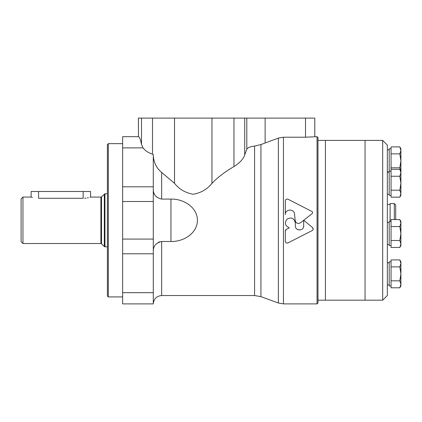 <?xml version="1.0" encoding="UTF-8"?>
<svg xmlns="http://www.w3.org/2000/svg" width="422" height="422" viewBox="0 0 422 422"><rect width="100%" height="100%" fill="white"/><g stroke="black" fill="none" stroke-linecap="round" stroke-linejoin="round"><path stroke-width="0.63" d="M317.054 136.686L317.054 303.893L317.982 302.964L317.982 137.614L317.054 136.686L305.507 137.203L283.447 137.203L278.367 138.105L260.933 144.551L254.582 146.107C250.283 146.555 247.693 147.6 246.812 149.24L244.713 154.869C243.478 158.899 239.891 162.802 233.962 166.584C225.285 171.564 217.947 177.145 211.95 183.327C207.228 189.267 200.972 192.912 193.186 194.262C185.432 192.875 179.202 189.23 174.513 183.327L161.647 172.403C156.636 168.341 153.845 162.797 153.286 155.765M153.286 190.095C153.471 194.769 156.261 197.765 161.647 199.094L170.936 199.094C183.148 198.741 197.222 206.849 197.433 220.237C197.301 233.682 183.169 241.843 170.936 241.484L161.647 241.484L161.647 295.532C156.567 296.028 153.782 298.813 153.286 303.893L153.286 154.447L152.495 154.178C148.148 152.68 145.004 150.585 143.058 147.885L141.518 144.556C140.547 139.471 139.529 136.849 138.458 136.691L138.421 118.107L314.796 118.107L314.796 136.686M138.421 136.686L122.633 136.686L122.633 303.893L153.286 303.893M161.647 241.484C156.261 242.814 153.476 245.81 153.286 250.483M156.773 197.111L155.512 195.808M154.573 194.452L154.125 193.598M153.866 193.002L153.444 191.583M158.134 242.486L159.743 241.774M285.541 230.117L286.29 229.404L285.309 231.129L285.53 230.138M285.557 242.175L285.309 241.3C285.61 242.803 286.517 243.336 288.02 242.893L287.097 243.098M286.2 242.835L285.567 242.196M312.781 230.08L312.174 230.576C313.372 229.673 313.483 228.655 312.502 227.516L313.166 229.077M313.166 229.125L312.844 229.99M312.612 212.503L312.523 213.099M312.507 213.136L312.122 213.627C312.834 212.836 312.765 212.113 311.916 211.464L288.02 199.237C286.517 198.794 285.615 199.326 285.309 200.835L285.304 214.619C284.998 208.906 294.345 208.463 294.577 214.181L295.131 220.374C295.97 223.328 297.779 224.135 300.543 222.784L303.724 220.273L303.64 226.614M285.441 200.186L286.221 199.284M287.276 199.031L288.02 199.237M295.716 222.062L295.131 220.374M299.536 229.99L297.921 229.668M295.147 221.555L295.337 222.948C294.239 218.258 291.523 216.955 287.176 219.039C284.238 222.858 284.956 225.791 289.318 227.833L286.29 229.404M312.502 227.516L303.729 220.268L312.122 213.627M288.02 242.893L312.174 230.576M285.309 231.129L285.309 241.3M303.724 225.796C303.982 231.209 295.073 231.198 295.337 225.796L295.337 222.948M300.543 222.784L303.724 220.273M285.309 200.835L285.304 214.619M189.351 235.608L192.179 233.039M195.027 229.188L195.238 228.803M84.616 198.24L86.025 198.103M87.291 197.902L88.414 197.665M90.05 197.232L90.44 197.111M32.394 197.438L31.133 197.069L31.133 191.493L38.566 191.493L38.566 198.287C28.976 196.953 28.976 196.953 38.566 198.287L83.15 198.287C92.74 196.953 92.74 196.953 83.15 198.287L83.15 191.493L90.582 191.493L90.582 197.069L100.879 197.069L100.879 243.51L22.957 243.51L22.957 197.069L21.1 198.926L21.1 241.653L22.957 243.51M38.566 191.493L83.15 191.493M107.399 144.582L107.399 295.996L108.327 296.924L108.327 143.654L107.399 144.582M382.691 140.399L382.691 300.179L387.338 295.532L387.338 145.047L382.691 140.399L325.415 140.399L325.415 300.179L317.982 300.179M382.691 300.179L365.046 300.179L365.046 140.399L365.046 300.179L325.415 300.179L325.415 140.399L317.982 140.399M391.052 176.248L391.052 190.195L399.824 190.195L400.9 183.222L399.824 176.248L400.9 172.762L399.824 169.28L391.052 169.28L391.052 176.248L399.824 176.248M399.824 146.893L400.9 148.76L400.9 160.84L399.824 153.866L400.9 150.38L399.824 146.893L391.052 146.893L391.052 167.808L399.824 167.808L400.9 160.84L400.9 193.682L399.824 190.195M391.052 190.195L391.052 197.164L399.824 197.164L400.9 193.682L400.9 195.296L399.824 197.164L400.9 195.296M391.052 153.866L399.824 153.866M400.9 171.295L399.824 167.808M391.052 167.808L391.052 169.28M394.306 219.572L394.306 203.568L395.699 204.96L395.699 219.572M394.306 203.568L390.123 203.568L390.123 221.445M390.123 203.568L390.076 221.445M391.052 226.545L391.052 240.493L399.824 240.493L400.9 233.519L399.824 226.545L400.9 223.059L399.824 219.572L391.052 219.572L391.052 226.545L399.824 226.545M391.052 240.493L391.052 247.461L399.824 247.461L400.9 243.974L399.824 240.493L400.9 233.519L400.9 245.593L399.824 247.461M391.052 266.883L391.052 280.825L399.824 280.825L400.9 273.852L399.824 266.883L400.9 263.397L399.824 259.91L391.052 259.91L391.052 266.883L399.824 266.883M399.824 259.91L400.9 261.777L400.9 284.312L399.824 280.825M391.052 280.825L391.052 287.799L399.824 287.799L400.9 284.312L400.9 285.931L399.824 287.799M391.052 221.445L389.195 221.445L389.195 245.593L391.052 245.593M391.052 148.76L389.195 148.76L389.195 195.296L391.052 195.296M399.824 219.572L400.9 221.445L400.9 233.519M391.052 261.777L389.195 261.777L389.195 285.931L391.052 285.931M174.513 183.327L174.513 118.107M152.495 154.178L152.495 118.107M141.518 144.556L141.518 118.107M143.058 147.885L122.633 147.885M138.458 136.691L138.458 118.107M170.936 241.484L170.936 199.094M283.447 137.203L283.447 303.893L317.054 303.893M260.933 144.551L260.933 296.65L254.582 295.532L161.647 295.532M254.582 146.107L254.582 295.532M278.367 138.105L278.367 302.996L283.447 303.893M265.132 142.952L265.132 118.107M246.812 149.24L246.812 118.107M244.713 154.869L244.713 118.107M233.962 166.584L233.962 118.107M211.95 183.327L211.95 118.107M153.286 292.694L122.633 292.694M153.286 253.786L122.633 253.786M153.286 239.079L122.633 239.079M153.286 201.5L122.633 201.5M153.286 186.793L122.633 186.793M305.507 137.203L305.507 118.107M161.647 172.403L161.647 199.094M100.879 197.069L101.538 196.794L101.538 243.784L100.879 243.51M104.303 194.03L104.303 246.548L104.957 246.817L104.957 193.761L101.538 196.794M260.933 296.65L278.367 302.996M31.133 197.069L22.957 197.069M101.538 243.784L104.303 246.548M107.399 193.761L104.957 193.761M107.399 246.817L104.957 246.817M122.633 143.654L108.327 143.654M122.633 296.924L108.327 296.924M390.076 204.496L387.338 204.496M389.195 222.463L387.338 222.463M389.195 244.57L387.338 244.57M391.052 171.147L389.195 171.147M389.195 172.165L387.338 172.165M389.195 194.278L387.338 194.278M389.195 149.784L387.338 149.784M389.195 171.891L387.338 171.891M400.9 171.147L399.824 169.28M389.195 262.8L387.338 262.8M389.195 284.908L387.338 284.908"/></g></svg>
